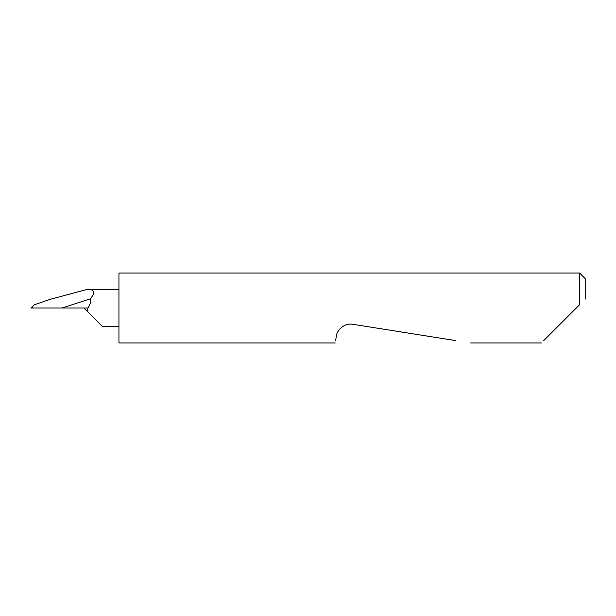 <?xml version="1.0" encoding="UTF-8"?>
<svg xmlns="http://www.w3.org/2000/svg" width="616" height="616" viewBox="0 0 616 616"><rect width="100%" height="100%" fill="white"/><g stroke="black" fill="none" stroke-linecap="round" stroke-linejoin="round"><path stroke-width="0.92" d="M543.743 340.594L579.602 304.735L579.602 273.034L118.942 273.034L118.942 342.966L335.25 342.966M335.628 340.594L336.29 336.413C336.298 331.462 343.512 322.568 352.937 324.316L455.709 340.594M579.602 304.735L576.337 308M87.303 311.419L87.849 308C90.198 304.735 91.037 301.678 90.352 298.822L62.008 308L83.884 308L102.533 326.649L87.303 311.419M118.942 289.351L87.433 289.351L49.588 299.491L34.527 304.72L33.041 305.944L32.302 308L30.8 308L32.887 306.09M87.433 289.351C94.564 289.381 95.534 292.538 90.352 298.822M32.302 308L62.008 308M579.602 273.034L585.2 278.625L585.2 299.137M83.884 308L87.849 308M541.372 342.966L470.686 342.966M118.942 326.649L102.533 326.649"/></g></svg>
